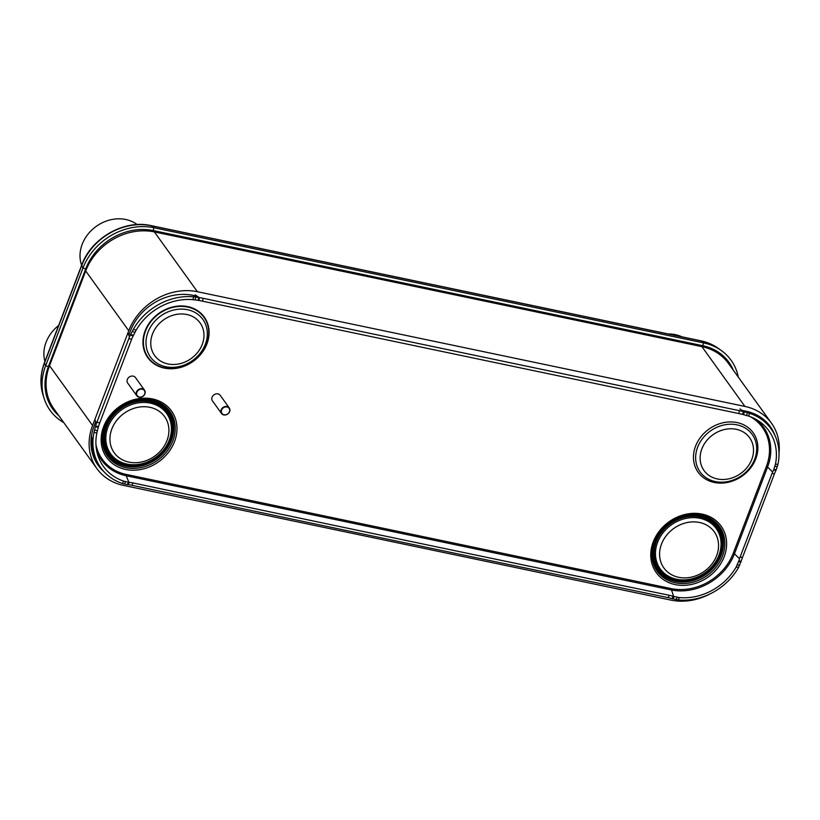 <?xml version="1.0" encoding="UTF-8"?>
<svg xmlns="http://www.w3.org/2000/svg" width="820" height="820" viewBox="0 0 820 820"><rect width="100%" height="100%" fill="white"/><g stroke="black" fill="none" stroke-linecap="round" stroke-linejoin="round"><path stroke-width="1.23" d="M709.771 594.049A55.975 47.509 -35.7 0 1 670.975 600.107L123.461 485.389A55.975 47.509 -35.7 0 1 96.914 468.62L53.874 408.821A55.975 47.509 -35.7 0 1 46.566 390.658A55.975 47.509 -35.7 0 1 49.538 365.689L85.71 270.959A55.975 47.509 -35.7 0 1 154.375 231.916L701.899 346.635A55.975 47.509 -35.7 0 1 713.533 350.714A55.975 47.509 -35.7 0 1 728.437 363.414L771.476 423.212A55.975 47.509 -35.7 0 1 779 453.275M96.914 468.62A55.975 47.509 -35.7 0 1 92.578 425.488L128.75 330.757A55.975 47.509 -35.7 0 1 197.415 291.715L744.929 406.433A55.975 47.509 -35.7 0 1 771.476 423.212M741.997 410.369L745.974 411.199A51.209 43.47 -35.7 0 1 759.105 416.304A51.209 43.47 -35.7 0 1 775.095 435.779M128.801 335.113L130.339 331.095A51.209 43.47 -35.7 0 1 193.161 295.374L197.241 296.225M103.75 471.469A51.209 43.47 -35.7 0 1 91.963 451.451A51.209 43.47 -35.7 0 1 94.167 425.826L95.684 421.849M63.816 422.628A57.912 49.149 -35.7 0 1 44.147 398.469A57.912 49.149 -35.7 0 1 45.633 365.802L82.933 268.13A57.912 49.149 -35.7 0 1 153.975 227.734L703.611 342.904A57.912 49.149 -35.7 0 1 721.631 350.786A57.912 49.149 -35.7 0 1 738.297 377.108M58.794 415.648A54.971 46.658 -35.7 0 1 46.986 397.567A54.971 46.658 -35.7 0 1 48.4 366.56L85.7 268.888A54.971 46.658 -35.7 0 1 153.135 230.543L702.771 345.712A54.971 46.658 -35.7 0 1 719.878 353.184A54.971 46.658 -35.7 0 1 733.275 370.127M668.105 597.636L669.274 595.289A23.821 11.439 -153.6 0 1 673.117 596.294L679.431 597.585L678.242 599.943L671.959 598.631A23.821 11.439 26.4 0 0 668.105 597.636A77422.083 37169.606 -153.6 0 1 131.876 485.276A23.821 11.439 26.4 0 0 128.197 484.702L127.325 484.62L128.494 482.273L129.355 482.365A23.821 11.439 -153.6 0 1 133.035 482.939L131.876 485.276M741.249 561.228L738.83 560.931L739.527 558.707A23.821 13.633 97.1 0 1 740.091 557.108L772.02 473.509A23.821 13.633 97.1 0 1 772.645 471.971L773.824 469.429L776.253 469.706L775.064 472.279A23.821 13.633 -82.9 0 0 774.439 473.806L742.52 557.415A23.821 13.633 -82.9 0 0 741.946 559.004L738.615 567.368A56.877 48.277 -35.7 0 1 678.242 599.943M738.83 560.931L736.145 567.081A53.956 45.797 -35.7 0 1 679.431 597.585M738.615 567.368L736.145 567.081M741.034 561.956L738.615 561.628M744.375 411.804L749.521 413.28L748.721 416.13L742.582 414.387A23.821 3.721 16 0 0 738.687 413.516L739.496 410.687A23.821 3.721 -164 0 1 743.391 411.568L744.375 411.804L743.555 414.633M748.721 416.13A53.956 45.797 -35.7 0 1 758.346 420.793A53.956 45.797 -35.7 0 1 775.464 464.12L777.924 464.448L776.253 469.706M773.824 469.429L775.464 464.12M202.448 301.155A23.821 3.721 16 0 0 198.819 300.458L197.979 300.315L198.778 297.486L199.629 297.629A23.821 3.721 -164 0 1 203.257 298.326L202.448 301.155A77422.083 12093.247 16 0 0 738.687 413.516M203.257 298.326A77422.083 12093.247 16 0 0 739.496 410.687M130.646 334.427L133.322 329.394L136.14 330.173L132.225 337.789A23.821 5.914 -74.1 0 0 131.62 339.326L99.702 422.935A23.821 5.914 -74.1 0 0 99.107 424.524L98.205 427.445L95.417 426.677L96.34 423.735A23.821 5.914 105.9 0 1 96.924 422.146L128.853 338.537A23.821 5.914 105.9 0 1 129.457 336.999L130.646 334.427L133.414 335.247M136.14 330.173A53.956 45.797 -35.7 0 1 192.864 299.659L193.704 296.819L198.778 297.486M197.979 300.315L192.864 299.659M127.325 484.62L122.416 483.482L123.574 481.114L128.494 482.273M123.574 481.114A53.956 45.797 -35.7 0 1 97.252 453.265A53.956 45.797 -35.7 0 1 96.832 433.124L94.023 432.304L95.417 426.677M98.205 427.445L96.832 433.124M669.274 595.289A77422.083 37169.606 -153.6 0 1 133.035 482.939M674.071 596.591L672.923 598.928M122.416 483.482A56.877 48.277 -35.7 0 1 94.372 454.013A56.877 48.277 -35.7 0 1 94.023 432.304M133.322 329.394A56.877 48.277 -35.7 0 1 193.704 296.819M749.521 413.28A56.877 48.277 -35.7 0 1 759.976 418.292A56.877 48.277 -35.7 0 1 777.924 464.448M714.23 482.457A33.876 28.751 -35.7 0 1 695.544 446.213A33.876 28.751 -35.7 0 1 737.098 422.577A33.876 28.751 -35.7 0 1 755.784 458.831A33.876 28.751 -35.7 0 1 714.23 482.457M701.346 515.093A38.335 32.533 -35.7 0 1 722.492 556.114A38.335 32.533 -35.7 0 1 675.465 582.846A38.335 32.533 -35.7 0 1 658.234 534.179A38.335 32.533 -35.7 0 1 664.087 527.045A38.335 32.533 -35.7 0 1 675.342 518.947A38.335 32.533 -35.7 0 1 683.962 515.667A38.335 32.533 -35.7 0 1 701.346 515.093M151.71 399.924A38.335 32.533 144.3 0 0 134.326 400.508A38.335 32.533 144.3 0 0 125.706 403.788A38.335 32.533 144.3 0 0 114.451 411.886A38.335 32.533 144.3 0 0 108.599 419.02A38.335 32.533 144.3 0 0 125.829 467.687A38.335 32.533 144.3 0 0 172.856 440.945A38.335 32.533 144.3 0 0 151.71 399.924M81.631 265.27A35.496 30.135 -35.7 0 1 90.528 231.301A35.496 30.135 -35.7 0 1 125.757 219.493A35.496 30.135 -35.7 0 1 137.135 224.567M668.269 333.965A35.496 30.135 -35.7 0 1 675.393 334.652A35.496 30.135 -35.7 0 1 681.953 336.835M44.905 361.435A35.496 30.135 -35.7 0 1 58.64 325.478M221.533 413.495L212.452 400.877A4.766 4.038 -35.7 0 1 212.831 395.886A4.766 4.038 -35.7 0 1 217.925 393.877A4.766 4.038 144.3 0 1 220.18 395.312L229.272 407.929A4.766 4.038 144.3 0 0 227.007 406.505A4.766 4.038 144.3 0 0 221.912 408.514A4.766 4.038 144.3 0 0 221.533 413.495A4.766 4.038 144.3 0 0 223.798 414.93A4.766 4.038 144.3 0 0 228.893 412.921A4.766 4.038 144.3 0 0 229.272 407.929M226.996 406.976A4.407 3.741 144.3 0 0 221.595 410.051A4.407 3.741 144.3 0 0 224.024 414.766A4.407 3.741 144.3 0 0 229.436 411.691A4.407 3.741 144.3 0 0 226.996 406.976M136.817 395.752L127.725 383.124A4.766 4.038 -35.7 0 1 128.105 378.133A4.766 4.038 -35.7 0 1 133.199 376.124A4.766 4.038 144.3 0 1 135.464 377.559L144.546 390.187A4.766 4.038 144.3 0 0 142.29 388.752A4.766 4.038 144.3 0 0 137.196 390.761A4.766 4.038 144.3 0 0 136.817 395.752A4.766 4.038 144.3 0 0 139.072 397.177A4.766 4.038 144.3 0 0 144.166 395.168A4.766 4.038 144.3 0 0 144.546 390.187M142.28 389.223A4.407 3.741 144.3 0 0 136.868 392.298A4.407 3.741 144.3 0 0 139.308 397.013A4.407 3.741 144.3 0 0 144.709 393.938A4.407 3.741 144.3 0 0 142.28 389.223M45.51 377.569L45.93 386.384A53.823 45.674 -35.7 0 1 45.51 377.507M151.782 230.276L698.496 344.83A53.823 45.674 -35.7 0 1 709.689 348.746L713.533 350.714M698.373 344.81L701.899 346.635L744.929 406.433M92.578 425.488L49.538 365.689L49.241 364.377M128.75 330.757L85.71 270.959L85.413 269.647M197.415 291.715L154.375 231.916L151.054 230.153M91.553 449.319A49.415 41.943 144.3 0 0 96.165 459.425M91.071 445.075A48.831 41.441 144.3 0 0 95.151 456.668M764.127 421.377A49.415 41.943 144.3 0 0 757.208 415.238M761.267 419.163A48.831 41.441 144.3 0 0 753.344 413.434M48.124 397.362A52.685 44.721 -35.7 0 1 45.049 386.64M710.13 347.885A52.685 44.721 -35.7 0 1 719.591 354.455M700.7 340.761L151.064 225.602A4.407 1.845 -78.2 0 1 151.403 225.756L701.038 340.925A4.407 1.845 -78.2 0 0 700.7 340.761C707.393 342.176 713.39 344.8 718.689 348.643A56.734 48.154 144.3 0 0 701.038 340.925L703.611 342.904L702.771 345.712M153.135 230.543L153.975 227.734L151.403 225.756A56.734 48.154 144.3 0 0 81.805 265.321L44.505 363.004A4.407 1.425 -159.1 0 1 44.485 362.553C40.324 373.664 39.842 384.477 43.05 395.004L44.147 398.469M48.4 366.56L45.633 365.802L44.505 363.004A56.734 48.154 144.3 0 0 43.05 395.004M151.064 225.602C124.22 219.299 91.348 238.015 81.785 264.87A4.407 1.425 -159.1 0 0 81.805 265.321L82.933 268.13L85.7 268.888M718.31 352.098A53.741 45.612 -35.7 0 1 725.987 360.339M51.752 405.541A53.741 45.612 -35.7 0 1 46.453 395.732M755.814 419.266A51.742 43.911 -35.7 0 1 767.571 467.072L766.372 466.508L733.254 553.244A50.686 43.019 -35.7 0 1 671.078 588.586L126.311 474.452A50.686 43.019 -35.7 0 1 95.93 444.43M772.645 471.971L767.571 467.072L734.453 553.807L733.254 553.244M750.392 416.734A50.686 43.019 -35.7 0 1 766.372 466.508M739.527 558.707L734.453 553.807A51.742 43.911 -35.7 0 1 670.986 589.898L126.218 475.754L126.311 474.452M128.883 482.314L126.218 475.754A51.742 43.911 -35.7 0 1 96.606 450.375M673.64 596.458L671.078 588.586M677.197 597.278L676.028 599.625M739.712 565.175L737.272 564.867M742.52 557.415L740.091 557.108M774.439 473.806L772.02 473.509M775.966 470.311L773.547 470.014M747.44 412.624L746.63 415.453M742.582 414.387L743.391 411.568M199.629 297.629L198.819 300.458M132.153 331.485L134.951 332.274M130.339 335.042L133.117 335.831M128.853 338.537L131.62 339.326M96.924 422.146L99.702 422.935M95.622 425.949L98.4 426.738M124.435 484.046L125.593 481.699M129.355 482.365L128.197 484.702M671.959 598.631L673.117 596.294M749.695 412.152A54.715 46.443 -35.7 0 1 755.21 415.186L749.777 412.173M91.553 435.502L92.937 448.509A54.715 46.443 -35.7 0 1 91.614 435.123M94.946 419.707L96.34 423.735M129.457 336.999L128.063 332.981M195.18 294.81L199.168 297.547M739.947 408.954L743.935 411.691M774.89 466.365L777.329 466.662M195.027 299.874L195.847 297.045M97.334 430.787L94.536 429.998M702.145 514.109A39.883 33.856 -35.7 0 1 724.152 556.79A39.883 33.856 -35.7 0 1 675.229 584.609A39.883 33.856 144.3 0 1 653.222 541.928A39.883 33.856 144.3 0 1 702.145 514.109M152.51 398.94A39.883 33.856 144.3 0 0 103.586 426.759A39.883 33.856 144.3 0 0 125.593 469.44A39.883 33.856 -35.7 0 0 174.516 441.621A39.883 33.856 -35.7 0 0 152.51 398.94M164.297 368.088A34.768 29.51 144.3 0 0 206.947 343.836A34.768 29.51 144.3 0 0 187.76 306.629A34.768 29.51 -35.7 0 0 145.109 330.88A34.768 29.51 -35.7 0 0 164.297 368.088M675.485 518.875A37.382 31.724 144.3 0 1 700.546 515.267A37.382 31.724 -35.7 0 1 721.169 555.273A37.382 31.724 -35.7 0 1 675.311 581.339A37.382 31.724 144.3 0 1 663.974 527.157M675.393 580.775A36.879 31.293 -35.7 0 1 655.047 541.313A36.879 31.293 -35.7 0 1 700.28 515.595A36.879 31.293 -35.7 0 1 720.626 555.048A36.879 31.293 -35.7 0 1 675.393 580.775M699.952 516.467A35.885 30.463 -35.7 0 1 719.755 554.874A35.885 30.463 -35.7 0 1 675.731 579.904A35.885 30.463 -35.7 0 1 655.928 541.497A35.885 30.463 -35.7 0 1 699.952 516.467M699.86 516.969A35.424 30.063 -35.7 0 1 719.406 554.874A35.424 30.063 -35.7 0 1 675.947 579.586A35.424 30.063 144.3 0 1 656.41 541.672A35.424 30.063 144.3 0 1 699.86 516.969M699.901 518.281A34.491 29.274 144.3 0 0 657.589 542.338A34.491 29.274 144.3 0 0 676.623 579.248A34.491 29.274 -35.7 0 0 718.935 555.191A34.491 29.274 -35.7 0 0 699.901 518.281M699.532 522.473A31.006 26.322 -35.7 0 1 716.639 555.663A31.006 26.322 -35.7 0 1 678.601 577.29A31.006 26.322 144.3 0 1 661.494 544.101A31.006 26.322 144.3 0 1 699.532 522.473M114.339 411.999A37.382 31.724 144.3 0 0 125.675 466.18A37.382 31.724 -35.7 0 0 171.534 440.104A37.382 31.724 -35.7 0 0 150.911 400.098A37.382 31.724 144.3 0 0 125.849 403.717M125.757 465.606A36.879 31.293 144.3 0 0 170.99 439.889A36.879 31.293 144.3 0 0 150.644 400.426A36.879 31.293 144.3 0 0 105.411 426.144A36.879 31.293 144.3 0 0 125.757 465.606M150.316 401.298A35.885 30.463 144.3 0 0 106.292 426.328A35.885 30.463 144.3 0 0 126.095 464.735A35.885 30.463 144.3 0 0 170.119 439.704A35.885 30.463 144.3 0 0 150.316 401.298M150.224 401.8A35.424 30.063 144.3 0 0 106.774 426.513A35.424 30.063 144.3 0 0 126.311 464.417A35.424 30.063 -35.7 0 0 169.771 439.715A35.424 30.063 -35.7 0 0 150.224 401.8M150.265 403.122A34.491 29.274 -35.7 0 1 169.299 440.032A34.491 29.274 -35.7 0 1 126.987 464.089A34.491 29.274 144.3 0 1 107.953 427.179A34.491 29.274 144.3 0 1 150.265 403.122M149.896 407.314A31.006 26.322 144.3 0 0 111.848 428.942A31.006 26.322 144.3 0 0 128.965 462.121A31.006 26.322 -35.7 0 0 167.003 440.494A31.006 26.322 -35.7 0 0 149.896 407.314M164.471 367.801A34.368 29.171 144.3 0 0 206.64 343.826A34.368 29.171 144.3 0 0 187.677 307.049A34.368 29.171 -35.7 0 0 145.519 331.024A34.368 29.171 -35.7 0 0 164.471 367.801M165.773 366.745A32.257 27.378 -35.7 0 1 147.979 332.233A32.257 27.378 -35.7 0 1 187.544 309.724A32.257 27.378 144.3 0 1 205.348 344.246A32.257 27.378 144.3 0 1 165.773 366.745M167.926 363.947A27.972 23.739 144.3 0 0 202.243 344.431A27.972 23.739 144.3 0 0 186.806 314.501A27.972 23.739 -35.7 0 0 152.489 334.006A27.972 23.739 -35.7 0 0 167.926 363.947M715.327 481.576A32.093 27.234 -35.7 0 1 697.625 447.238A32.093 27.234 -35.7 0 1 736.995 424.852A32.093 27.234 144.3 0 1 754.697 459.19A32.093 27.234 144.3 0 1 715.327 481.576M717.346 478.952A28.075 23.831 144.3 0 0 751.796 459.364A28.075 23.831 144.3 0 0 736.298 429.321A28.075 23.831 -35.7 0 0 701.858 448.899A28.075 23.831 -35.7 0 0 717.346 478.952M152.12 230.338L698.435 344.81L709.689 348.746M45.93 386.384L46.566 390.658M718.689 348.643L721.631 350.786M81.785 264.87L44.485 362.553M92.937 448.509L94.372 454.013M755.21 415.186L759.976 418.292M658.234 534.179C664.548 524.872 673.128 518.701 683.962 515.667M134.326 400.508C123.492 403.532 114.913 409.703 108.599 419.02"/></g></svg>
